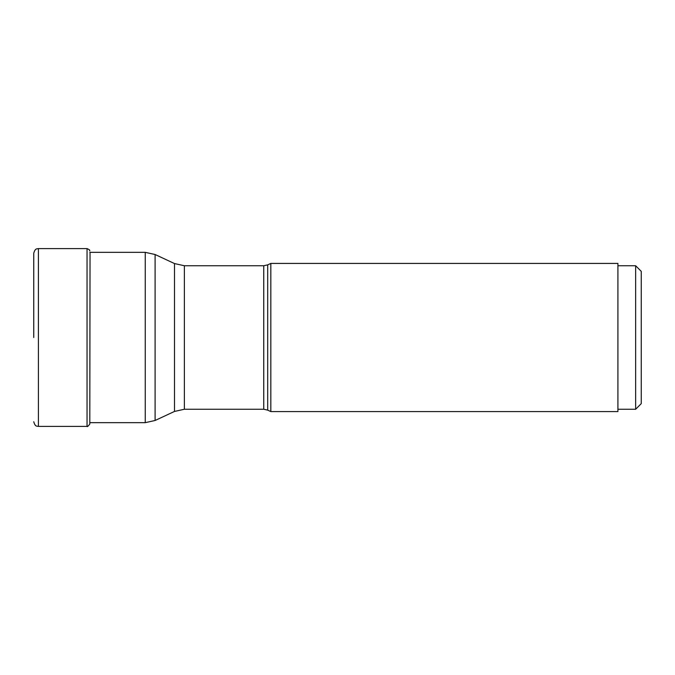 <?xml version="1.0" encoding="UTF-8"?>
<svg xmlns="http://www.w3.org/2000/svg" width="675" height="675" viewBox="0 0 675 675"><rect width="100%" height="100%" fill="white"/><g stroke="black" fill="none" stroke-linecap="round" stroke-linejoin="round"><path stroke-width="1.01" d="M33.75 337.5L33.75 253.268C35.269 247.776 37.142 249.075 38.416 248.594L38.416 426.406C37.142 425.925 35.269 427.224 33.75 421.732M270.827 411.581L270.827 263.419L617.912 263.419L617.912 411.581L270.827 411.581L267.697 410.13L267.697 264.87L263.748 265.748L263.748 409.252L184.368 409.252L184.368 265.748L174.504 263.562L174.504 411.438L155.107 420.483L155.107 254.517L145.243 252.332L145.243 422.668L89.8 422.668M617.912 265.748L635.648 265.748L635.648 409.252L617.912 409.252M635.648 265.748L641.25 271.35L641.25 403.65L635.648 409.252M90.045 252.332L89.8 424.086C88.138 426.246 87.218 427.022 87.041 426.406L38.416 426.406M89.8 250.914C89.108 250.501 91.226 250.391 87.041 248.594L87.041 426.406M87.041 248.594L38.416 248.594M145.243 252.332L89.8 252.332M145.243 422.668L155.107 420.483M174.504 263.562L155.107 254.517M184.368 409.252L174.504 411.438M263.748 265.748L184.368 265.748M267.697 410.13L263.748 409.252M267.697 264.87L270.827 263.419"/></g></svg>
